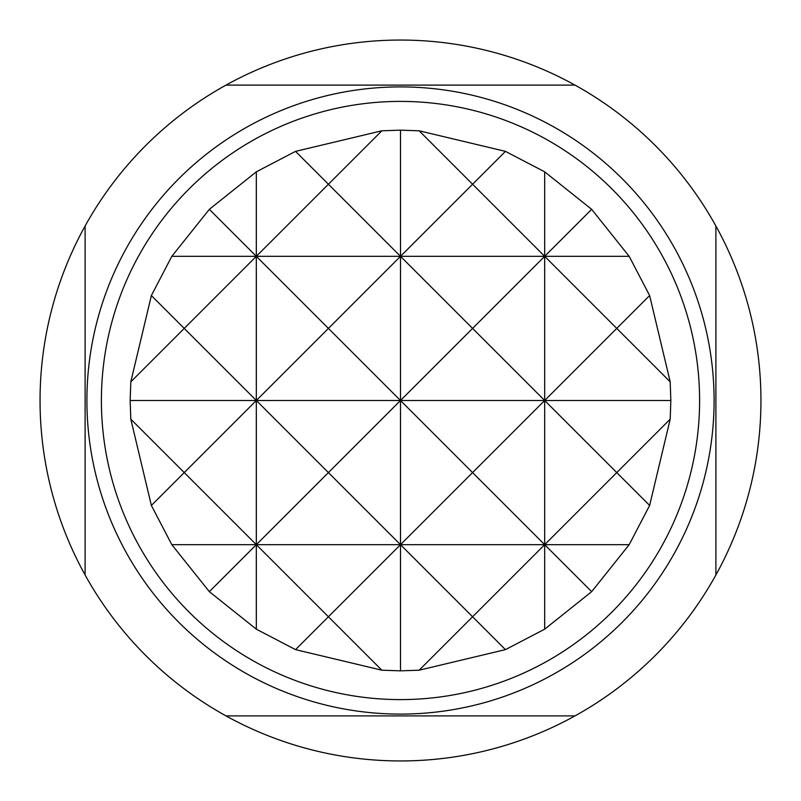 <?xml version="1.0" encoding="UTF-8"?>
<svg xmlns="http://www.w3.org/2000/svg" width="801" height="801" viewBox="0 0 801 801"><rect width="100%" height="100%" fill="white"/><g stroke="black" fill="none" stroke-linecap="round" stroke-linejoin="round"><path stroke-width="1.2" d="M381.837 130.803L328.41 184.23L295.549 151.369L381.837 130.803L400.5 130.162L419.163 130.803L505.451 151.369L544.68 171.825L591.659 209.341L629.175 256.32L649.631 295.549L670.197 381.837L670.837 400.5L670.197 419.163L649.631 505.451L629.175 544.68L591.659 591.659L544.68 629.175L505.451 649.631L419.163 670.197L400.5 670.837L381.837 670.197L295.549 649.631L256.32 629.175L209.341 591.659L171.825 544.68L151.369 505.451L130.803 419.163L130.162 400.5L130.803 381.837L184.23 328.41L256.32 400.5L184.23 472.59L256.32 544.68L328.41 472.59L400.5 544.68L472.59 472.59L400.5 400.5L328.41 472.59L256.32 400.5L256.32 629.175M400.5 699.603A299.103 299.103 0 0 0 699.603 400.5A299.103 299.103 0 0 0 400.5 101.397A299.103 299.103 0 0 0 101.397 400.5A299.103 299.103 0 0 0 400.5 699.603M400.5 86.908A313.591 313.591 0 0 1 714.091 400.5A313.591 313.591 0 0 1 400.5 714.091A313.591 313.591 0 0 1 86.908 400.5A313.591 313.591 0 0 1 400.5 86.908M226.002 85.106A360.45 360.45 0 0 1 574.998 85.106L226.002 85.106A360.45 360.45 0 0 0 85.106 226.002L85.106 574.998A360.45 360.45 0 0 0 226.002 715.894L574.998 715.894A360.45 360.45 0 0 0 715.894 574.998L715.894 226.002A360.45 360.45 0 0 0 574.998 85.106M715.894 226.002A360.45 360.45 0 0 1 715.894 574.998M574.998 715.894A360.45 360.45 0 0 1 226.002 715.894M85.106 574.998A360.45 360.45 0 0 1 85.106 226.002M209.341 209.341L256.32 171.825L256.32 256.32L184.23 328.41L151.369 295.549L171.825 256.32L209.341 209.341L256.32 256.32L328.41 184.23L400.5 256.32L400.5 544.68L328.41 616.77L381.837 670.197M544.68 171.825L544.68 544.68L616.77 472.59L544.68 400.5L472.59 472.59L544.68 544.68L544.68 629.175M400.5 130.162L400.5 256.32L472.59 184.23L419.163 130.803M256.32 171.825L295.549 151.369M505.451 151.369L472.59 184.23L544.68 256.32L591.659 209.341M629.175 256.32L544.68 256.32L472.59 328.41L544.68 400.5L616.77 328.41L544.68 256.32L400.5 256.32L328.41 328.41L400.5 400.5L472.59 328.41L400.5 256.32L256.32 256.32L256.32 400.5L328.41 328.41L256.32 256.32L171.825 256.32M130.803 381.837L151.369 295.549M649.631 295.549L616.77 328.41L670.197 381.837M419.163 670.197L472.59 616.77L400.5 544.68L400.5 670.837M295.549 649.631L328.41 616.77L256.32 544.68L209.341 591.659M151.369 505.451L184.23 472.59L130.803 419.163M591.659 591.659L544.68 544.68L472.59 616.77L505.451 649.631M670.197 419.163L616.77 472.59L649.631 505.451M670.837 400.5L130.162 400.5M629.175 544.68L171.825 544.68"/></g></svg>
